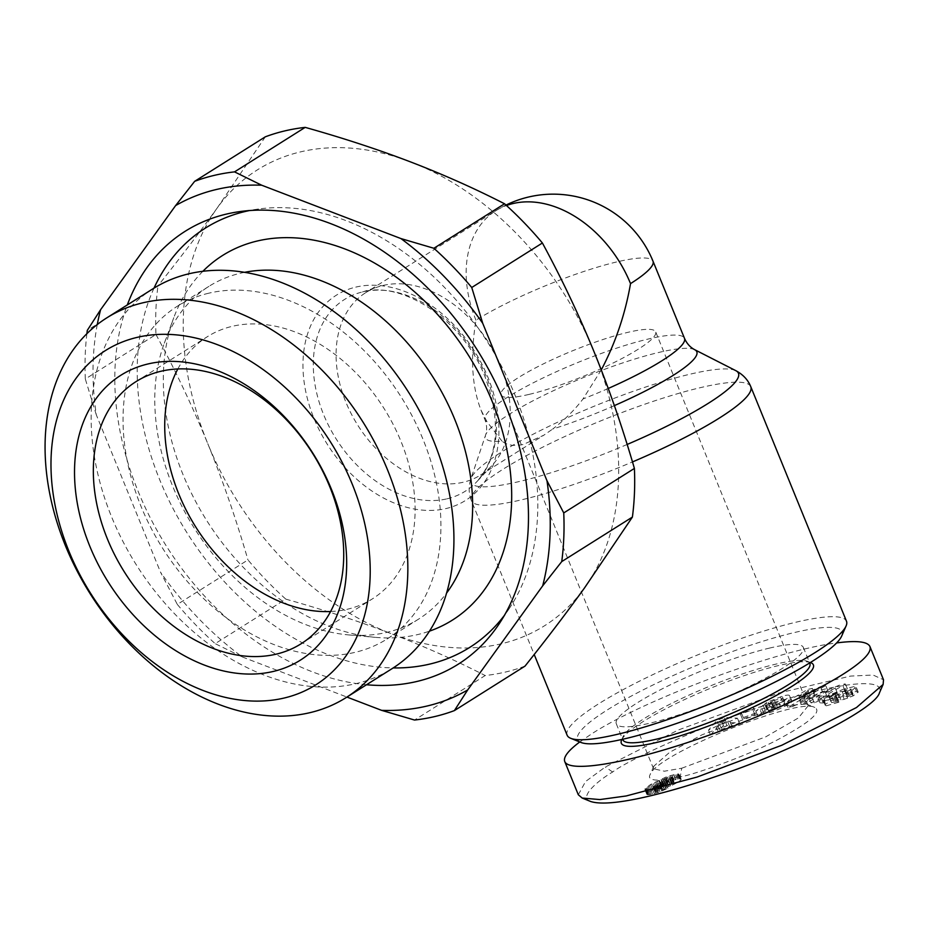 <?xml version="1.0" encoding="UTF-8"?>
<svg xmlns="http://www.w3.org/2000/svg" width="930" height="930" viewBox="0 0 930 930"><rect width="100%" height="100%" fill="white"/><g stroke="black" fill="none" stroke-linecap="round" stroke-linejoin="round"><path stroke-width="0.7" stroke-dasharray="4.65 3.49" d="M567.137 735.235A150.858 25.04 157.8 0 1 642.723 679.551A150.858 25.04 157.8 0 1 795.65 622.286A150.858 25.04 157.8 0 1 846.486 621.228M601.268 369.942L582.982 398.982C574.763 409.851 564.65 419.895 552.618 429.102A114.088 18.937 -22.2 0 0 614.37 405.608M694.722 349.703A114.088 18.937 -22.2 0 0 658.359 352.551A114.088 18.937 -22.2 0 0 549.514 392.553A114.088 18.937 -22.2 0 0 485.6 435.054A114.088 18.937 -22.2 0 0 501.968 441.099C507.117 445.331 514.22 446.447 523.264 444.47L543.771 435.228L552.618 429.102M383.021 285.452A107.752 77.388 57.8 0 1 490.215 345.146A107.752 77.388 57.8 0 1 491.668 465.86A107.752 77.388 57.8 0 1 480.589 475.021A107.752 77.388 57.8 0 1 463.314 482.217A107.752 77.388 57.8 0 1 351.261 413.827A107.752 77.388 57.8 0 1 365.734 292.659A107.752 77.388 57.8 0 1 378.789 286.626A107.752 77.388 57.8 0 1 383.021 285.452M681.725 768.227L765.82 736.804L798.393 717.948L808.228 705.707L806.24 703.998L780.084 706.288L702.208 734.723L669.588 752.347L653.813 766.181L653.592 768.808L664.392 771.202L681.725 768.227L680.272 776.875C693.652 774.853 751.452 754.463 781.398 737.688C810.693 721.738 821.841 711.659 814.82 707.463C798.684 696.965 656.545 754.032 650.105 774.667C645.536 782.781 667.182 780.386 680.272 776.875M529.158 394.378A83.514 13.857 -22.2 0 0 613.812 362.665A83.514 13.857 -22.2 0 0 655.662 331.847A83.514 13.857 -22.2 0 0 627.518 332.428A83.514 13.857 -22.2 0 0 542.864 364.142A83.514 13.857 -22.2 0 0 501.014 394.959A83.514 13.857 -22.2 0 0 529.158 394.378M774.469 700.244A4.708 0.779 -22.2 0 0 771.668 701.65A4.708 0.779 -22.2 0 0 771.075 702.057L764.786 703.905A11.625 1.93 157.8 0 1 766.099 702.999A11.625 1.93 157.8 0 1 768.075 701.848L782.177 696.268C786.536 694.966 788.977 694.757 789.5 695.617C787.722 699.139 780.619 703.138 768.203 707.614L761.868 708.765L755.788 711.206L763.135 705.242L775.039 701.604L772.435 703.719L766.425 705.556L766.727 706.196L770.133 705.533L778.573 701.859L782.711 698.43L774.469 700.244L776.469 705.161L784.734 703.371L782.723 698.453L784.722 703.347L780.584 706.788L778.573 701.859M780.584 706.788L772.133 710.45L768.738 711.113L768.424 710.474L774.446 708.637L777.05 706.521L765.134 710.171L757.799 716.123L763.867 713.682L770.203 712.531C782.63 708.056 789.733 704.057 791.511 700.534C790.977 699.674 788.535 699.883 784.188 701.185L770.087 706.765A11.625 1.93 -22.2 0 0 768.099 707.916A11.625 1.93 -22.2 0 0 766.785 708.823L773.063 706.986A4.708 0.779 157.8 0 1 773.667 706.567A4.708 0.779 157.8 0 1 776.469 705.161M768.738 711.113L766.727 706.196M763.867 713.682L761.868 708.765M766.785 708.823L764.786 703.905M835.803 697.698L824.306 700.894L823.213 700.325L823.48 699.348L828.711 695.942L836.895 692.652A9.428 1.569 157.8 0 1 842.115 691.478L846.114 691.571L850.078 690.095L851.02 689.002L845.533 690.234L844.231 689.363L846.23 688.502L854.542 686.468L856.135 687.014L851.345 690.874L842.22 694.385A9.428 1.569 157.8 0 1 838.953 694.954L834.873 694.861L831.594 695.966L829.618 697.698L835.652 696.396L836.895 697.221L835.803 697.698M826.317 705.812L838.907 702.15L837.663 701.313L831.629 702.615L833.594 700.883L836.884 699.79L840.952 699.871A9.428 1.569 -22.2 0 0 844.219 699.302L853.356 695.791L858.146 691.932L856.553 691.385L848.241 693.42L846.242 694.28L847.532 695.152L853.031 693.931L852.078 695.012L848.125 696.489L844.126 696.396A9.428 1.569 -22.2 0 0 838.895 697.57L830.723 700.871L825.48 704.266L825.212 705.242L826.317 705.812L824.306 700.894M858.146 692.35L856.146 687.421M856.553 691.385L854.542 686.468M846.579 694.14L844.568 689.223M676.18 777.038A15.171 2.523 157.8 0 1 670.193 780.224L660.254 783.746L656.441 783.781L653.162 786.885L665.88 783.351L657.998 786.861L649.221 789.372L646.013 789.803L644.862 788.977L650.477 784.56L667.217 776.469L676.529 774.051L678.609 773.946L679.016 774.806A15.171 2.523 157.8 0 1 676.18 777.038M672.192 785.141A15.171 2.523 -22.2 0 0 678.191 781.956A15.171 2.523 -22.2 0 0 681.027 779.724L681.051 779.026L679.528 778.852L673.959 779.979L661.079 784.734L648.175 792.488L646.792 794.278L648.861 794.685L658.196 792.418L667.891 788.268L654.79 791.651L658.452 788.71L662.265 788.663L672.192 785.141L670.193 780.224M769.308 648.14A101.021 16.775 157.8 0 1 803.357 647.443A101.021 16.775 157.8 0 1 752.742 684.724A101.021 16.775 157.8 0 1 650.337 723.075A101.021 16.775 157.8 0 1 616.299 723.784A101.021 16.775 157.8 0 1 666.915 686.491A101.021 16.775 157.8 0 1 769.308 648.14M622.821 739.769A101.021 16.775 157.8 0 1 623.088 736.607A101.021 16.775 157.8 0 1 680.632 699A101.021 16.775 157.8 0 1 775.841 664.136A101.021 16.775 157.8 0 1 807.484 661.358A101.021 16.775 157.8 0 1 809.879 663.427M810.913 662.741A103.718 17.217 -22.2 0 0 778.433 665.589A103.718 17.217 -22.2 0 0 680.679 701.394A103.718 17.217 -22.2 0 0 621.6 740.001M578.309 794.755L585.563 781.514L605.314 766.994L678.261 730.015L778.724 693.071L850.473 676.098L873.107 675.04L883.5 679.772M579.75 741.966L591.771 733.793C645.374 699.046 777.445 650.035 836.616 642.932M841.638 636.132A142.778 23.703 -22.2 0 0 793.906 632.656A142.778 23.703 -22.2 0 0 639.433 691.781A142.778 23.703 -22.2 0 0 581.029 742.477M152.939 288.8A224.432 161.169 -122.2 0 0 122.783 541.155A224.432 161.169 -122.2 0 0 356.167 683.608A224.432 161.169 -122.2 0 0 392.146 668.6M177.839 368.954A154.903 111.24 57.8 0 1 207.367 336.695A154.903 111.24 57.8 0 1 232.198 326.337A154.903 111.24 57.8 0 1 393.274 424.65A154.903 111.24 57.8 0 1 372.465 598.827A154.903 111.24 57.8 0 1 347.634 609.185A154.903 111.24 57.8 0 1 330.603 611.522M504.42 615.335A247.833 177.979 -122.2 0 0 509.721 607.836A247.833 177.979 -122.2 0 0 488.099 342.938A247.833 177.979 -122.2 0 0 258.54 209.018A247.833 177.979 -122.2 0 0 249.484 210.552M244.567 272.327A196.66 141.221 -122.2 0 0 240.44 273.222A196.66 141.221 -122.2 0 0 208.901 286.37A196.66 141.221 -122.2 0 0 164.319 343.182A196.66 141.221 -122.2 0 0 194.207 528.031A196.66 141.221 -122.2 0 0 348.018 634.853A196.66 141.221 -122.2 0 0 386.985 632.33A196.66 141.221 -122.2 0 0 418.512 619.171A196.66 141.221 -122.2 0 0 446.574 593.084M202.856 271.304A215.516 154.764 -122.2 0 0 173.782 317.688A215.516 154.764 -122.2 0 0 206.553 520.265A215.516 154.764 -122.2 0 0 375.104 637.329A215.516 154.764 -122.2 0 0 417.803 634.551A215.516 154.764 -122.2 0 0 429.486 631.144M208.715 293.206A196.66 141.221 -122.2 0 0 177.177 306.354A196.66 141.221 -122.2 0 0 150.765 527.484A196.66 141.221 -122.2 0 0 355.26 652.302A196.66 141.221 -122.2 0 0 386.787 639.154A196.66 141.221 -122.2 0 0 413.211 418.035A196.66 141.221 -122.2 0 0 208.715 293.206M525.032 666.101A296.333 212.796 57.8 0 1 505.595 672.018A296.333 212.796 57.8 0 1 485.181 675.54L414.524 720.041M265.329 136.815L217.422 207.692A269.386 193.452 57.8 0 1 300.588 151.869A269.386 193.452 57.8 0 1 410.642 161.948A269.386 193.452 57.8 0 1 594.177 352.075A269.386 193.452 57.8 0 1 584.493 587.958A269.386 193.452 57.8 0 1 501.328 643.781A269.386 193.452 57.8 0 1 391.274 633.702C423.755 646.176 455.061 660.126 485.181 675.54M86.885 333.696A296.333 212.796 -122.2 0 0 85.316 378.998L155.973 334.498A296.333 212.796 57.8 0 1 157.972 285.836L87.315 330.336M177.316 604.419A296.333 212.796 -122.2 0 0 215.167 643.641L285.824 599.141A296.333 212.796 57.8 0 1 247.961 559.918L177.316 604.419L160.565 572.275A282.86 203.124 -122.2 0 0 242.323 656.975L215.167 643.641M285.824 599.141C323.594 609.743 358.748 621.263 391.274 633.702A269.386 193.452 57.8 0 1 207.739 443.575C222.723 480.345 236.127 519.126 247.961 559.918M97.266 324.558A282.86 203.124 -122.2 0 0 96.29 414.78L160.565 572.275M96.29 414.78L85.316 378.998M155.973 334.498C175.456 370.466 192.719 406.829 207.739 443.575A269.386 193.452 57.8 0 1 217.422 207.692C199.892 232.012 180.071 258.063 157.972 285.836M154.008 288.137A247.833 177.979 -122.2 0 0 186.907 532.634A247.833 177.979 -122.2 0 0 393.204 667.926M366.513 684.747A255.924 183.78 57.8 0 1 166.133 545.724A255.924 183.78 57.8 0 1 127.305 304.947M242.323 656.975L346.948 697.07M590.794 801.532C578.123 797.987 596.7 781.374 612.661 772.005C631.54 757.287 732.817 712.88 786.117 699.104C843.452 682.26 885.581 677.749 879.42 692.908M718.82 725.447L710.497 734.991L718.251 731.817L719.692 730.015L739.466 723.121L726.342 722.366L718.82 725.447L716.809 720.529L724.331 717.437L737.455 718.204L729.817 721.331L727.458 721.087L708.497 730.073L716.809 720.529M793.081 706.3L815.017 696.186L801.3 704.498L806.275 703.417L827.723 690.409L822.434 691.571L801.032 701.429L814.413 693.327L809.437 694.419L787.989 707.416L793.081 706.3L791.07 701.383L785.978 702.499L807.426 689.49L812.413 688.409L799.033 696.512L820.423 686.654L825.724 685.491L804.264 698.488L799.288 699.581L813.006 691.269L791.07 701.383M771.075 702.057L773.086 706.974L771.063 702.069M755.695 712.996L743.303 717.576L742.442 719.146L754.846 714.566L755.695 712.996L753.695 708.079L752.835 709.648L740.443 714.217L741.291 712.659L753.695 708.079M844.219 688.898L810.902 702.813L814.227 702.848L820.702 700.104L824.91 700.15L820.062 702.917L823.341 702.952L847.451 688.944L844.219 688.898L842.208 683.98L845.44 684.015L821.33 698.035L818.051 698L822.899 695.233L818.702 695.187L812.216 697.93L808.891 697.895L842.208 683.98M681.027 779.724L679.016 774.806M670.472 785.885L668.461 780.967M668.74 786.582L666.729 781.665M666.996 787.233L664.985 782.316M665.345 787.791L663.334 782.874M663.764 788.268L661.765 783.351M662.265 788.663L660.254 783.746M661.683 788.791L659.684 783.874M660.44 789.024L658.44 784.106M659.533 789.105L657.522 784.176M659.242 789.082L657.243 784.164M658.742 788.954L656.731 784.037M658.452 788.71L656.441 783.781M658.254 788.838L656.243 783.92M656.906 789.768L654.894 784.85M655.894 790.5L653.883 785.571M655.231 791.035L653.22 786.106M654.894 791.372L652.883 786.455M654.79 791.651L652.79 786.734M655.173 791.814L653.162 786.885M656.22 791.639L654.22 786.722M656.754 791.511L654.743 786.582M658.452 790.919L656.441 785.99M659.544 790.419L657.533 785.501M661.23 789.547L659.219 784.629M667.891 788.268L665.88 783.351M666.368 789.035L664.369 784.118M664.717 789.826L662.718 784.908M663.078 790.558L661.067 785.641M661.776 791.105L659.765 786.187M660.009 791.79L657.998 786.861M658.196 792.418L656.185 787.501M657.278 792.72L655.266 787.803M655.778 793.162L653.778 788.245M654.197 793.592L652.186 788.675M652.535 793.999L650.523 789.082M651.221 794.29L649.221 789.372M649.931 794.534L647.919 789.617M648.861 794.685L646.862 789.756M648.024 794.72L646.013 789.803M647.408 794.662L645.397 789.744M646.989 794.522L644.978 789.605M646.792 794.278L644.781 789.349M646.792 794.208L644.781 789.291M646.873 793.894L644.862 788.977M647.117 793.511L645.106 788.594M647.547 793.046L645.536 788.117M648.175 792.488L646.164 787.571M648.966 791.86L646.955 786.943M649.965 791.139L647.954 786.222M651.14 790.349L649.14 785.432M652.488 789.477L650.477 784.56M653.685 788.745L651.674 783.827M655.057 787.919L653.058 783.002M656.441 787.129L654.429 782.211M657.812 786.385L655.813 781.456M659.184 785.664L657.173 780.747M660.509 785.001L658.498 780.084M661.079 784.734L659.079 779.817M662.858 783.909L660.858 778.98M664.613 783.141L662.613 778.224M666.345 782.444L664.334 777.515M668.019 781.805L666.008 776.887M669.216 781.386L667.217 776.469M670.739 780.898L668.74 775.969M672.344 780.41L670.332 775.492M673.959 779.979L671.96 775.062M675.599 779.573L673.599 774.655M675.808 779.526L673.797 774.597M677.307 779.189L675.296 774.272M678.528 778.968L676.529 774.051M679.528 778.852L677.517 773.934M680.283 778.829L678.272 773.911M680.621 778.863L678.609 773.946M681.051 779.026L679.04 774.109M681.19 779.305L679.179 774.388M661.974 781.851L668.019 779.7L671.983 776.934L665.857 778.387L660.521 781.479L661.974 781.851L663.985 786.768L662.858 786.943L663.276 785.792L666.845 783.758L673.983 781.863L670.03 784.618L663.985 786.768M664.95 786.536L662.939 781.619M666.496 786.083L664.485 781.165M668.24 785.432L666.229 780.514M668.519 785.315L666.519 780.398M670.03 784.618L668.019 779.7M671.472 783.851L669.472 778.933M672.297 783.351L670.286 778.433M673.355 782.618L671.355 777.701M673.901 782.095L671.89 777.178M673.983 781.863L671.983 776.934M673.611 781.665L671.6 776.748M672.646 781.77L670.646 776.852M671.239 782.107L669.228 777.189M669.67 782.595L667.67 777.678M667.868 783.304L665.857 778.387M666.845 783.758L664.845 778.84M665.38 784.502L663.369 779.584M663.974 785.327L661.974 780.398M663.276 785.792L661.265 780.875M662.532 786.396L660.521 781.479M662.323 786.78L660.312 781.863M662.334 786.827L660.323 781.909M662.858 786.943L660.846 782.025M710.497 734.991L708.497 730.073M726.342 722.366L724.331 717.437M739.466 723.121L737.455 718.204M731.829 726.249L729.817 721.331M729.469 726.016L727.458 721.087M719.692 730.015L717.681 725.098M718.251 731.817L716.251 726.9M725.028 720.843L721.378 720.471L719.157 723.249L725.028 720.843L727.039 725.76L721.169 728.167L723.389 725.388L727.039 725.76M723.389 725.388L721.378 720.471M721.169 728.167L719.157 723.249M815.017 696.186L813.006 691.269M787.989 707.416L785.978 702.499M809.437 694.419L807.426 689.49M814.413 693.327L812.413 688.409M801.032 701.429L799.033 696.512M822.434 691.571L820.423 686.654M827.723 690.409L825.724 685.491M806.275 703.417L804.264 698.488M801.3 704.498L799.288 699.581M838.895 697.57L836.895 692.652M847.532 695.152L845.533 690.234M846.242 694.28L844.231 689.363M847.649 698.209L845.637 693.292M837.663 701.313L835.652 696.396M838.907 702.15L836.895 697.221M825.48 704.266L823.48 699.348M830.723 700.871L828.711 695.942M837.14 698.151L835.128 693.234M770.087 706.765L768.075 701.848M782.386 701.731L780.375 696.814M762.182 714.786L760.17 709.869M757.799 716.123L755.788 711.206M765.134 710.171L763.135 705.242M777.05 706.521L775.039 701.604M774.446 708.637L772.435 703.719M768.424 710.474L766.425 705.556M766.611 708.962L764.611 704.045M743.303 717.576L741.291 712.659M754.846 714.566L752.835 709.648M742.442 719.146L740.443 714.217M810.902 702.813L808.891 697.895M847.451 688.944L845.44 684.015M823.341 702.952L821.33 698.035M820.062 702.917L818.051 698M824.91 700.15L822.899 695.233M820.702 700.104L818.702 695.187M814.227 702.848L812.216 697.93M827.874 692.397L835.349 688.142L825.352 692.373L827.874 692.397L829.886 697.314L827.363 697.291L837.36 693.059L829.886 697.314M837.36 693.059L835.349 688.142M827.363 697.291L825.352 692.373M501.968 441.099L486.983 421.709L480.996 410.049C471.801 386.45 470.127 356.504 475.962 320.211A107.752 17.891 157.8 0 1 616.695 261.946A107.752 17.891 157.8 0 1 653.011 261.202M475.962 320.211A107.752 77.388 57.8 0 1 495.818 210.738A107.752 77.388 57.8 0 1 506.466 205.518M750.789 386.706A150.858 25.04 -22.2 0 0 699.941 387.764A150.858 25.04 -22.2 0 0 547.014 445.028A150.858 25.04 -22.2 0 0 471.429 500.712A150.858 25.04 -22.2 0 0 522.276 499.654A150.858 25.04 -22.2 0 0 632.481 461.931M627.157 444.459A144.522 23.994 157.8 0 1 519.533 481.461A144.522 23.994 157.8 0 1 470.894 478.776A144.522 23.994 157.8 0 1 551.874 424.94A144.522 23.994 157.8 0 1 689.746 374.267A144.522 23.994 157.8 0 1 735.816 370.663M486.983 421.709A107.752 17.891 157.8 0 1 484.937 419.732A107.752 17.891 157.8 0 1 538.935 379.963A107.752 17.891 157.8 0 1 648.163 339.055A107.752 17.891 157.8 0 1 684.48 338.311M608.243 388.461A107.752 17.891 157.8 0 1 582.982 398.982M852.078 695.012L850.078 690.095M447.098 498.805A113.297 81.363 -122.2 0 0 476.916 481.589A113.297 81.363 -122.2 0 0 475.381 354.667A113.297 81.363 -122.2 0 0 362.665 291.904A113.297 81.363 -122.2 0 0 358.213 293.136A113.297 81.363 -122.2 0 0 324.814 417.465A113.297 81.363 -122.2 0 0 447.098 498.805M355.772 287.114A121.26 87.083 57.8 0 1 487.925 377.231A121.26 87.083 57.8 0 1 446.133 508.536A121.26 87.083 57.8 0 1 313.991 418.419A121.26 87.083 57.8 0 1 355.772 287.114M612.661 772.005L605.314 766.994M844.126 696.396L842.115 691.478M848.125 696.489L846.114 691.571M848.637 694.675L846.625 689.758M853.205 695.861L851.194 690.944M844.219 699.302L842.22 694.385M840.952 699.871L838.953 694.954M836.884 699.79L834.873 694.861M833.594 700.883L831.594 695.966M836.442 701.836L834.431 696.919M837.93 702.557L835.931 697.64M784.188 701.185L782.177 696.268M505.978 205.077A107.752 107.752 0 0 0 495.818 210.738L365.734 292.659M480.996 410.049L484.937 419.732C486.971 425.266 487.18 430.369 485.6 435.054L470.894 478.776C468.441 486.344 468.627 493.656 471.429 500.712L534.204 654.511M480.589 475.021L543.771 435.228M808.228 705.707L655.662 331.847M766.367 705.94L768.366 710.857M858.146 691.932L856.135 687.014M803.357 647.443L809.693 662.951M623.088 736.607L621.845 739.466M491.668 465.86L476.916 481.589C498.503 456.502 501.247 421.697 485.146 377.15C463.628 320.455 401.946 280.151 362.398 291.985L378.789 286.626M301.076 643.793L372.465 598.827M258.54 209.018L240.091 211.552M509.721 607.836L499.468 623.367M348.018 634.853L375.104 637.329M164.319 343.182L173.782 317.688M208.901 286.37L177.177 306.354M418.512 619.171L386.787 639.154M135.978 381.649L207.367 336.695M806.24 703.998L814.82 707.463M653.813 766.181L650.105 774.667M807.484 661.358L810.367 662.52M616.299 723.784L622.623 739.28M853.031 693.931L851.02 689.002M831.629 702.615L829.618 697.698M825.212 705.242L823.213 700.325M791.511 700.534L789.5 695.617M653.581 768.819L501.014 394.959"/><path stroke-width="1.4" d="M632.481 461.931A150.858 25.04 -22.2 0 0 750.789 386.706L846.486 621.228A150.858 25.04 157.8 0 1 846.091 625.948A150.858 25.04 157.8 0 1 760.159 682.109A150.858 25.04 157.8 0 1 617.985 734.177A150.858 25.04 157.8 0 1 570.729 738.315A150.858 25.04 157.8 0 1 567.137 735.235L534.204 654.511M608.243 388.461A107.752 17.891 157.8 0 0 684.48 338.311L653.011 261.202A107.752 17.891 157.8 0 1 630.528 283.615C625.227 314.154 615.474 342.926 601.268 369.942M809.693 662.951L809.879 663.427A101.021 16.775 157.8 0 1 759.264 700.709A101.021 16.775 157.8 0 1 656.859 739.059A101.021 16.775 157.8 0 1 622.821 739.769L622.623 739.28M621.845 739.466L621.6 740.001A103.718 17.217 -22.2 0 0 656.278 742.524A103.718 17.217 -22.2 0 0 768.482 699.581A103.718 17.217 -22.2 0 0 810.913 662.741L810.367 662.52M836.616 642.932C856.484 640.328 867.585 641.537 869.945 646.559L883.5 679.772L883.128 684.422L856.495 707.521L781.874 745.221L696.93 777.108L626.169 795.975L599.85 799.567L582.203 798.056L578.309 794.755L564.754 761.554C563.15 757.194 568.149 750.661 579.75 741.966M869.945 646.559C871.887 652.383 862.889 661.637 842.94 674.32C806.74 697.14 737.641 726.935 676.436 746.116C615.183 765.332 568.846 771.737 564.754 761.554M570.729 738.315L581.029 742.477A142.778 23.703 -22.2 0 0 625.75 738.56A142.778 23.703 -22.2 0 0 760.31 689.281A142.778 23.703 -22.2 0 0 841.638 636.132L846.091 625.948M467.674 689.967L454.386 710.601A296.333 212.796 -122.2 0 1 434.938 716.519A296.333 212.796 -122.2 0 1 414.524 720.041L381.602 710.346A282.86 203.124 -122.2 0 0 427.033 706.033A282.86 203.124 -122.2 0 0 467.674 689.967L542.678 585.854A282.86 203.124 -122.2 0 0 546.991 480.775L482.717 323.28A282.86 203.124 -122.2 0 0 400.958 238.58L261.679 185.21A282.86 203.124 -122.2 0 0 216.248 189.522A282.86 203.124 -122.2 0 0 175.607 205.588L194.672 181.315L265.329 136.815A296.333 212.796 57.8 0 1 284.766 130.909A296.333 212.796 57.8 0 1 305.191 127.375L234.534 171.876A296.333 212.796 -122.2 0 0 214.121 175.41A296.333 212.796 -122.2 0 0 194.672 181.315M346.065 697.628L392.146 668.6A224.432 161.169 -122.2 0 0 422.301 416.245A224.432 161.169 -122.2 0 0 188.918 273.792A224.432 161.169 -122.2 0 0 152.939 288.8L106.857 317.816A224.432 161.169 -122.2 0 0 76.702 570.183A224.432 161.169 -122.2 0 0 310.085 712.636A224.432 161.169 -122.2 0 0 346.065 697.628A224.432 161.169 -122.2 0 0 376.22 445.272A224.432 161.169 -122.2 0 0 142.836 302.82A224.432 161.169 -122.2 0 0 106.857 317.816M284.185 698.023A197.486 141.825 57.8 0 1 68.948 551.258A197.486 141.825 57.8 0 1 137.012 337.404A197.486 141.825 57.8 0 1 352.249 484.181A197.486 141.825 57.8 0 1 284.185 698.023M330.603 611.522A154.903 111.24 57.8 0 1 195.788 527.043A154.903 111.24 57.8 0 1 177.839 368.954M160.82 371.291A154.903 111.24 57.8 0 1 321.896 469.615A154.903 111.24 57.8 0 1 301.076 643.793A154.903 111.24 57.8 0 1 276.245 654.15A154.903 111.24 57.8 0 1 115.169 555.826A154.903 111.24 57.8 0 1 135.978 381.649A154.903 111.24 57.8 0 1 160.82 371.291M147.87 363.99A168.365 120.912 -122.2 0 0 89.838 546.305A168.365 120.912 -122.2 0 0 273.339 671.437A168.365 120.912 -122.2 0 0 331.359 489.122A168.365 120.912 -122.2 0 0 147.87 363.99M393.204 667.926A247.833 177.979 -122.2 0 0 429.846 664.067A247.833 177.979 -122.2 0 0 504.42 615.335M249.484 210.552A247.833 177.979 -122.2 0 0 245.16 211.505A247.833 177.979 -122.2 0 0 154.008 288.137M127.305 304.947A255.924 183.78 57.8 0 1 226.281 214.121A255.924 183.78 57.8 0 1 240.091 211.552A255.924 183.78 57.8 0 1 477.148 349.831A255.924 183.78 57.8 0 1 499.468 623.367A255.924 183.78 57.8 0 1 417 681.446A255.924 183.78 57.8 0 1 366.513 684.747M429.486 631.144A215.516 154.764 -122.2 0 0 488.866 393.623A215.516 154.764 -122.2 0 0 257.203 241.021A215.516 154.764 -122.2 0 0 202.856 271.304M454.386 710.601L525.032 666.101C547.142 638.329 566.963 612.277 584.493 587.958L632.4 517.08L561.743 561.581A296.333 212.796 -122.2 0 0 563.743 512.93L634.4 468.429A296.333 212.796 57.8 0 1 632.4 517.08M471.743 287.498A296.333 212.796 -122.2 0 0 433.892 248.275L504.537 203.775A296.333 212.796 57.8 0 1 542.399 242.997L471.743 287.498L482.717 323.28M175.607 205.588L100.603 309.702L87.315 330.336A296.333 212.796 -122.2 0 0 86.885 333.696M504.537 203.775C474.428 188.36 443.122 174.422 410.642 161.948C378.103 149.498 342.949 137.977 305.191 127.375M634.4 468.429C622.554 427.637 609.15 388.845 594.177 352.075C579.146 315.328 561.894 278.977 542.399 242.997M234.534 171.876L261.679 185.21M400.958 238.58L433.892 248.275M546.991 480.775L563.743 512.93M561.743 561.581L542.678 585.854M446.574 593.084A196.66 141.221 -122.2 0 0 433.206 377.51A196.66 141.221 -122.2 0 0 244.567 272.327M100.603 309.702A282.86 203.124 -122.2 0 0 97.266 324.558M346.948 697.07L381.602 710.346M883.128 684.422L879.42 692.908C875.084 709.195 790.616 751.335 722.18 774.353C661.567 795.278 609.499 807.496 590.794 801.532L582.203 798.056M506.466 205.518A107.752 77.388 57.8 0 1 513.093 203.531A107.752 77.388 57.8 0 1 630.528 283.615M614.37 405.608A114.088 18.937 -22.2 0 0 694.722 349.703L735.816 370.663A144.522 23.994 157.8 0 1 627.157 444.459M653.011 261.202A107.752 107.752 0 0 0 505.978 205.077M684.48 338.311C686.793 343.554 690.211 347.355 694.722 349.703M750.789 386.706C748.011 379.87 743.024 374.523 735.816 370.663"/></g></svg>

